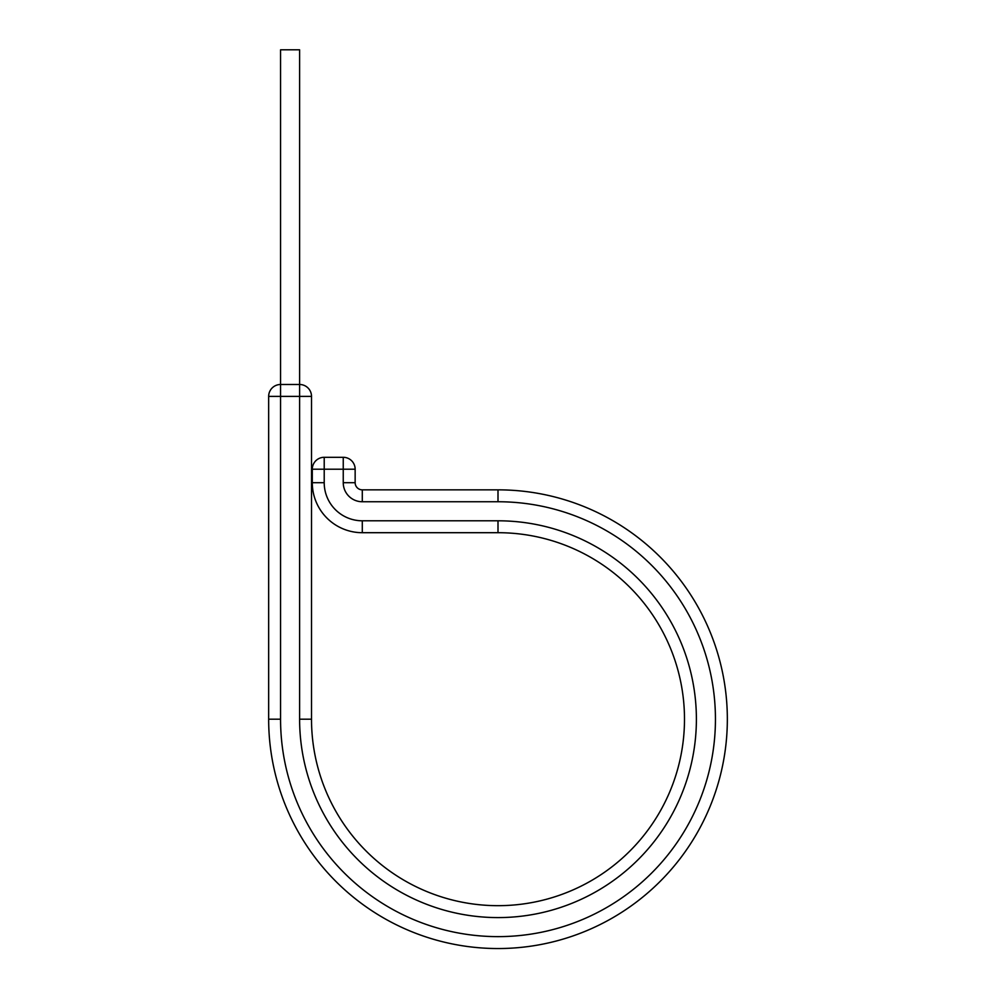 <?xml version="1.0" encoding="UTF-8"?>
<svg xmlns="http://www.w3.org/2000/svg" width="996" height="996" viewBox="0 0 996 996"><rect width="100%" height="100%" fill="white"/><g stroke="black" fill="none" stroke-linecap="round" stroke-linejoin="round"><path stroke-width="1.49" d="M311.511 396.396L299.609 396.396L299.609 384.493L280.561 384.493L280.561 49.8L299.609 49.8L299.609 384.493A11.902 11.902 0 0 1 311.511 396.396L311.511 719.187A186.489 186.489 0 0 0 498 905.675A186.489 186.489 0 0 0 684.489 719.187A186.489 186.489 0 0 0 498 532.698L362.295 532.698A49.999 49.999 0 0 1 312.296 482.699L312.296 469.216A11.902 11.902 0 0 1 324.21 457.301L343.247 457.301L324.21 457.301L324.21 469.216L312.296 469.216M498 489.845L498 501.747A217.439 217.439 0 0 1 715.439 719.187A217.439 217.439 0 0 1 498 936.626A217.439 217.439 0 0 1 280.561 719.187L268.659 719.187A229.341 229.341 0 0 0 498 948.541A229.341 229.341 0 0 0 727.341 719.187A229.341 229.341 0 0 0 498 489.845L362.295 489.845A7.146 7.146 0 0 1 355.149 482.699L355.149 469.216A11.902 11.902 0 0 0 343.247 457.301A11.902 11.902 0 0 1 355.149 469.216L324.21 469.216L324.21 482.699L312.296 482.699A49.999 49.999 0 0 0 362.295 532.698L362.295 520.796A38.097 38.097 0 0 1 324.21 482.699M684.489 719.187A186.489 186.489 0 0 0 498 532.698L362.295 532.698M727.341 719.187A229.341 229.341 0 0 1 498 948.541A229.341 229.341 0 0 1 268.659 719.187L268.659 396.396A11.902 11.902 0 0 1 280.561 384.493L280.561 396.396L268.659 396.396M311.511 719.187L299.609 719.187A198.391 198.391 0 0 0 498 917.59A198.391 198.391 0 0 0 696.391 719.187A198.391 198.391 0 0 0 498 520.796L362.295 520.796M498 501.747L362.295 501.747A19.049 19.049 0 0 1 343.247 482.699L343.247 457.301A11.902 11.902 0 0 1 355.149 469.216A11.902 11.902 0 0 0 343.247 457.301M343.247 482.699L355.149 482.699M362.295 501.747L362.295 489.845M498 532.698L498 520.796A198.391 198.391 0 0 1 696.391 719.187M299.609 719.187L299.609 396.396L280.561 396.396L280.561 719.187"/></g></svg>
